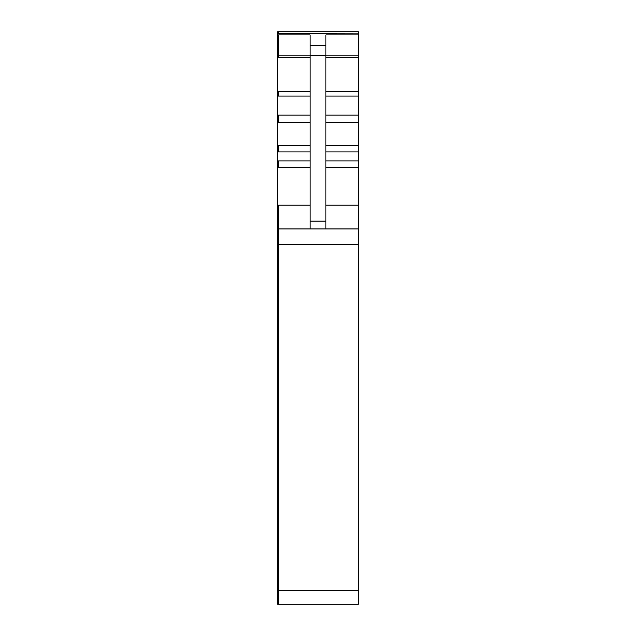 <?xml version="1.0" encoding="UTF-8"?>
<svg xmlns="http://www.w3.org/2000/svg" width="636" height="636" viewBox="0 0 636 636"><rect width="100%" height="100%" fill="white"/><g stroke="black" fill="none" stroke-linecap="round" stroke-linejoin="round"><path stroke-width="0.95" d="M358.378 31.8L358.378 33.875L278.417 33.7L358.378 33.875L358.378 604.2L277.622 604.2L277.622 33.7L278.417 33.875L277.622 33.7L277.622 31.8L358.378 31.8L278.417 31.8L278.417 33.7M277.622 228.936L358.378 228.936M310.082 228.936L310.082 34.893L278.417 34.893L278.417 55.165L310.082 55.165M310.082 45.593L325.918 45.593L325.918 228.936M325.918 45.593L325.918 34.893L358.378 34.893M310.082 205.182L278.417 205.182L278.417 590.232L358.378 590.232M277.622 590.232L278.417 590.232L278.417 604.2M325.918 55.165L358.378 55.165M325.918 57.479L358.378 57.479M325.918 91.687L358.378 91.687M325.918 96.076L358.378 96.076M325.918 115.132L358.378 115.132M325.918 122.446L358.378 122.446M325.918 145.326L358.378 145.326M325.918 151.924L358.378 151.924M325.918 160.9L358.378 160.9M325.918 167.499L358.378 167.499M325.918 205.182L358.378 205.182M277.622 244.399L358.378 244.399M310.082 55.666L325.918 55.666M310.082 221.121L325.918 221.121M277.622 55.165L278.417 55.165L278.417 57.479L310.082 57.479M310.082 167.499L278.417 167.499L278.417 160.9L310.082 160.9M310.082 145.326L278.417 145.326L278.417 151.924L310.082 151.924M310.082 115.132L278.417 115.132L278.417 122.446L310.082 122.446M310.082 96.076L278.417 96.076L278.417 91.687L310.082 91.687M278.417 34.893L277.622 34.893M278.417 57.479L277.622 57.479M278.417 91.687L277.622 91.687M278.417 96.076L277.622 96.076M278.417 115.132L277.622 115.132M278.417 122.446L277.622 122.446M278.417 145.326L277.622 145.326M278.417 151.924L277.622 151.924M278.417 160.9L277.622 160.9M278.417 167.499L277.622 167.499M278.417 205.182L277.622 205.182"/></g></svg>
